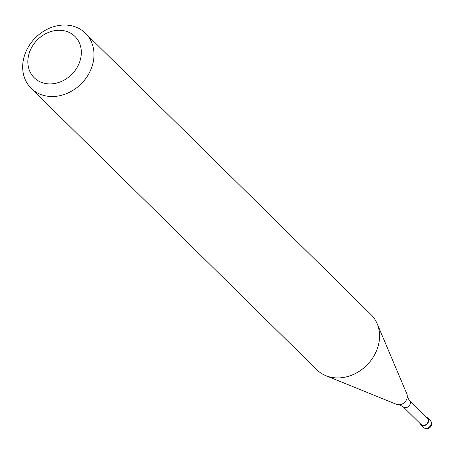 <?xml version="1.0" encoding="UTF-8"?>
<svg xmlns="http://www.w3.org/2000/svg" width="454" height="454" viewBox="0 0 454 454"><rect width="100%" height="100%" fill="white"/><g stroke="black" fill="none" stroke-linecap="round" stroke-linejoin="round"><path stroke-width="0.68" d="M426.147 416.976A4.835 4.058 134.6 0 1 427.555 417.816A4.835 4.058 134.6 0 1 427.781 423.202A4.835 4.058 134.6 0 1 422.509 425.636A4.835 4.058 134.6 0 1 420.767 424.706A4.835 4.058 134.6 0 1 419.905 423.315M407.295 396.671L409.326 400.4L427.282 418.094A4.449 3.734 134.6 0 1 427.492 423.043A4.449 3.734 134.6 0 1 422.64 425.284A4.449 3.734 134.6 0 1 421.04 424.428L403.084 406.739L399.321 404.758M85.471 33.233L371.049 314.639A38.675 32.472 134.6 0 1 377.143 323.651L406.812 393.839A7.792 6.543 134.6 0 1 407.295 396.705A7.792 6.543 134.6 0 1 406.79 399.043A7.792 6.543 134.6 0 1 399.361 404.758A7.792 6.543 134.6 0 1 397.454 404.622A7.792 6.543 134.6 0 1 396.484 404.321L325.87 375.685A38.675 32.472 134.6 0 1 316.761 369.726L31.184 88.326A38.675 32.472 134.6 0 1 29.357 45.275A38.675 32.472 134.6 0 1 71.556 25.782A38.675 32.472 134.6 0 1 85.471 33.233A38.675 32.472 134.6 0 1 87.304 76.283A38.675 32.472 134.6 0 1 45.105 95.777A38.675 32.472 134.6 0 1 31.184 88.326M377.143 323.651A38.675 32.472 134.6 0 1 369.011 362.837A38.675 32.472 134.6 0 1 330.682 377.178A38.675 32.472 134.6 0 1 325.87 375.685M64.508 30.849A29.005 24.351 134.6 0 1 79.427 62.578A29.005 24.351 134.6 0 1 44.674 83.343A29.005 24.351 134.6 0 1 29.748 51.608A29.005 24.351 134.6 0 1 64.508 30.849M430.171 420.398A4.835 4.058 134.6 0 1 430.92 424.757A4.835 4.058 134.6 0 1 425.126 428.218A4.835 4.058 134.6 0 1 423.383 427.282A4.835 4.835 0 0 0 431.3 425.551A4.835 4.835 0 0 0 430.171 420.398L427.555 417.816M409.326 400.4A4.449 3.734 134.6 0 1 410.013 404.412A4.449 3.734 134.6 0 1 404.684 407.596A4.449 3.734 134.6 0 1 403.084 406.739M420.767 424.706L423.383 427.282"/></g></svg>
